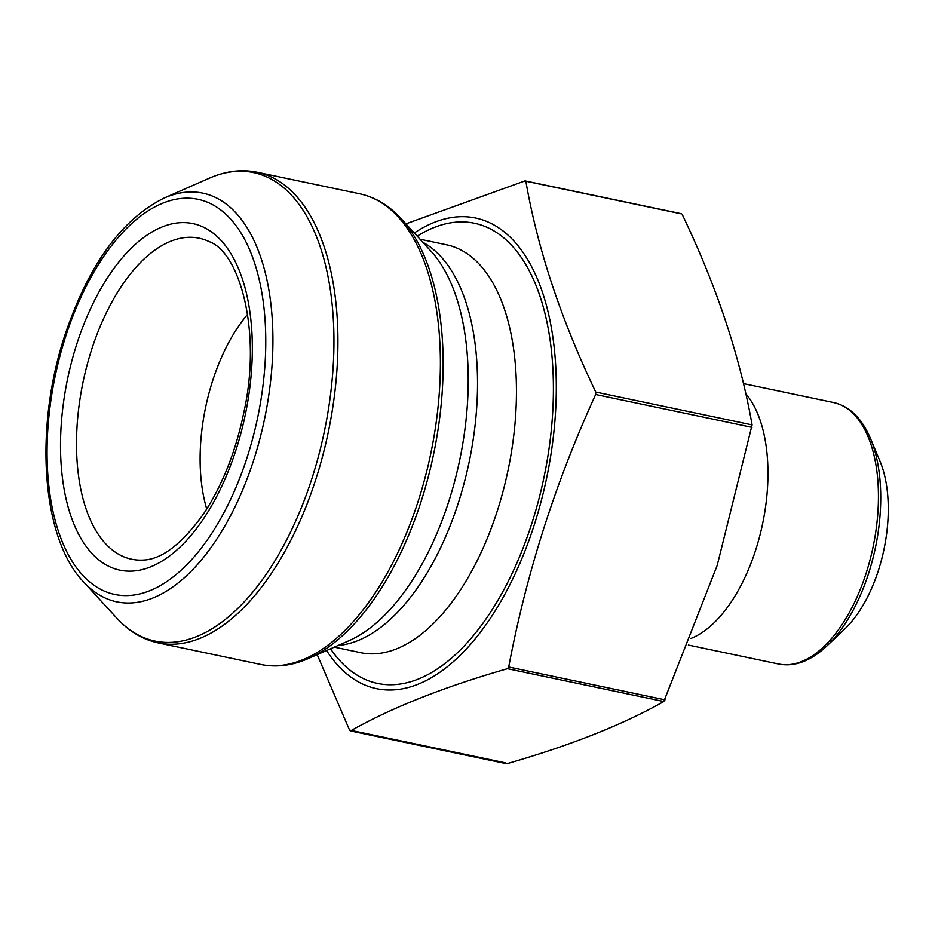 <?xml version="1.0" encoding="UTF-8"?>
<svg xmlns="http://www.w3.org/2000/svg" width="935" height="935" viewBox="0 0 935 935"><rect width="100%" height="100%" fill="white"/><g stroke="black" fill="none" stroke-linecap="round" stroke-linejoin="round"><path stroke-width="1.4" d="M326.584 650.538A240.482 123.081 -78.1 0 0 546.484 478.743A240.482 123.081 -78.1 0 0 414.298 232.99M405.907 223.851L524.78 180.969L525.926 181.717C537.765 249.423 561.047 319.548 595.759 392.057L595.665 394.5C555.343 482.659 526.347 573.494 508.71 666.994L507.471 668.689C443.774 687.003 391.508 707.713 350.672 730.831L349.538 730.083L317.199 654.664M505.87 762.925L349.538 730.083M525.669 181.156L681.112 213.799M878.584 569.894A106.882 54.697 -78.1 0 0 879.94 461.072L870.45 438.433A132.034 67.577 101.9 0 1 868.779 572.875A132.034 67.577 101.9 0 1 826.844 645.991L844.644 629.091A106.882 54.697 -78.1 0 0 878.584 569.894M507.015 763.673C570.712 745.359 622.979 724.637 663.803 701.519L717.203 565.406L752.091 424.899C740.24 357.182 716.97 287.068 682.258 214.547M247.635 314.335A136.533 69.88 -78.1 0 0 212.479 381.258A136.533 69.88 -78.1 0 0 206.74 509.014M330.546 648.797A235.129 120.346 -78.1 0 0 543.808 478.182A235.129 120.346 -78.1 0 0 417.209 236.169M334.321 647.137L360.735 652.688A208.411 106.672 -78.1 0 0 507.962 470.656A208.411 106.672 -78.1 0 0 446.416 244.76L420.002 239.22M338.084 645.489A208.411 106.672 -78.1 0 0 469.054 462.474A208.411 106.672 -78.1 0 0 422.784 242.247M308.55 658.462L349.035 640.674A211.988 108.507 -78.1 0 0 459.611 460.499A211.988 108.507 -78.1 0 0 430.871 251.059L400.975 218.474A239.407 122.532 101.9 0 1 433.431 454.994A239.407 122.532 101.9 0 1 308.55 658.462C292.234 665.626 276.293 667.625 260.713 664.446A240.482 123.081 -78.1 0 0 430.603 454.398A240.482 123.081 -78.1 0 0 359.578 193.755L257.125 172.239A240.482 123.081 101.9 0 1 328.138 432.882A240.482 123.081 101.9 0 1 158.26 642.918L260.713 664.446M312.267 477.469A239.407 122.532 -78.1 0 0 319.712 245.344A239.407 122.532 -78.1 0 0 209.288 178.211L164.163 198.045A208.856 106.894 101.9 0 1 260.503 256.611A208.856 106.894 101.9 0 1 254.004 459.108A208.856 106.894 101.9 0 1 83.542 581.886L116.863 618.199A239.407 122.532 -78.1 0 0 312.267 477.469M663.803 701.519L507.471 668.689M665.042 699.836L508.71 666.994M751.997 427.342L595.665 394.5M752.091 424.899L595.759 392.057M91.408 350.321A164.011 83.94 -78.1 0 0 142.319 560.088C161.136 559.89 181.565 544.474 203.596 513.841C222.542 485.242 236.087 450.799 244.234 410.535C261.648 330.674 239.524 252.24 209.206 241.651A164.011 83.94 -78.1 0 0 91.408 350.321M76.612 344.606A177.077 90.637 101.9 0 1 242.352 278.91A177.077 90.637 101.9 0 1 150.43 566.937A177.077 90.637 101.9 0 1 76.612 344.606M65.415 337.278A201.913 103.341 -78.1 0 0 149.577 590.791A201.913 103.341 -78.1 0 0 254.39 262.384A201.913 103.341 -78.1 0 0 65.415 337.278M688.382 645.068L778.61 664.014A133.6 68.384 -78.1 0 0 866.313 572.664A133.6 68.384 -78.1 0 0 833.529 402.529L743.43 383.595M745.733 393.635A133.6 68.384 101.9 0 1 755.854 549.464A133.6 68.384 101.9 0 1 691.023 638.43M681.545 213.753L525.213 180.923M506.571 763.72L350.239 730.878M400.975 218.474C388.913 205.361 375.122 197.121 359.578 193.755M257.125 172.239C241.546 169.06 225.604 171.047 209.288 178.211M158.26 642.918C142.716 639.563 128.925 631.324 116.863 618.199M164.163 198.045C121.41 219.281 88.194 265.353 64.527 336.261C34.069 429.025 41.584 538.35 83.542 581.886M833.529 402.529C849.459 406.164 861.766 418.132 870.45 438.433M778.61 664.014C794.645 667.087 810.727 661.08 826.844 645.991"/></g></svg>
